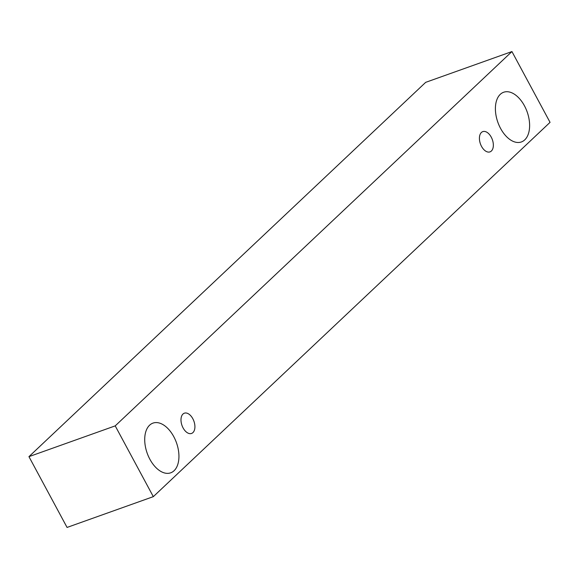 <?xml version="1.0" encoding="UTF-8"?>
<svg xmlns="http://www.w3.org/2000/svg" width="579" height="579" viewBox="0 0 579 579"><rect width="100%" height="100%" fill="white"/><g stroke="black" fill="none" stroke-linecap="round" stroke-linejoin="round"><path stroke-width="0.87" d="M481.395 132.482A10.748 6.333 -109.6 0 1 482.77 131.628A10.748 6.333 -109.6 0 1 492.345 139.626A10.748 6.333 -109.6 0 1 489.993 151.879A10.748 6.333 -109.6 0 1 480.925 145.141A10.748 6.333 -109.6 0 1 481.395 132.482M511.937 51.567L425.681 82.348L28.95 456.65L67.063 527.433L153.319 496.652L550.05 122.35L511.937 51.567L115.214 425.876L153.319 496.652M115.214 425.876L28.95 456.65M500.256 94.355A26.381 15.546 -109.6 0 1 503.643 92.256A26.381 15.546 -109.6 0 1 527.151 111.885A26.381 15.546 -109.6 0 1 521.375 141.956A26.381 15.546 -109.6 0 1 499.105 125.426A26.381 15.546 -109.6 0 1 500.256 94.355M149.577 425.218A26.381 15.546 -109.6 0 1 152.965 423.119A26.381 15.546 -109.6 0 1 176.472 442.747A26.381 15.546 -109.6 0 1 170.696 472.819A26.381 15.546 -109.6 0 1 148.419 456.288A26.381 15.546 -109.6 0 1 149.577 425.218M182.964 414.05A10.748 6.333 -109.6 0 1 184.339 413.196A10.748 6.333 -109.6 0 1 193.914 421.194A10.748 6.333 -109.6 0 1 191.562 433.447A10.748 6.333 -109.6 0 1 182.494 426.709A10.748 6.333 -109.6 0 1 182.964 414.05"/></g></svg>
